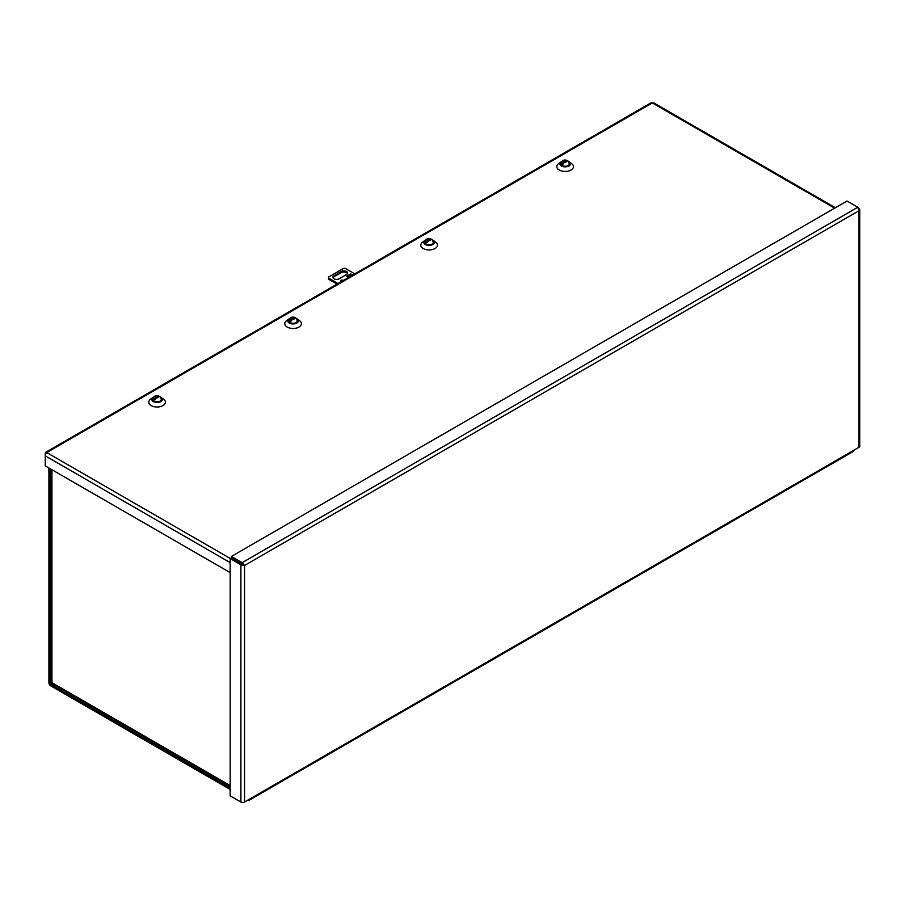 <?xml version="1.0" encoding="UTF-8"?>
<svg xmlns="http://www.w3.org/2000/svg" width="905" height="905" viewBox="0 0 905 905"><rect width="100%" height="100%" fill="white"/><g stroke="black" fill="none" stroke-linecap="round" stroke-linejoin="round"><path stroke-width="1.36" d="M240.911 802.034L230.153 795.823L230.153 558.566L240.911 564.788L242.121 564.087L243.332 564.777L231.363 557.876L242.121 564.087L242.121 562.695L231.363 556.473L847.035 201.023L857.793 207.234L242.121 562.695L244.542 565.478L240.911 564.788L240.911 802.034A2.557 1.482 0 0 0 244.542 802.034L250.063 798.844A2.557 1.482 60 0 1 249.531 800.02A2.557 1.482 60 0 1 248.253 799.884L248.253 799.884M249.531 800.02L852.951 451.64A2.557 1.482 -120 0 0 853.483 450.464L859.003 447.274A2.557 1.482 0 0 0 859.75 446.233L859.75 209.327L859.003 210.718L857.793 207.234L859.75 209.327M50.126 468.677L50.126 683.411L50.737 684.463L230.153 788.051M230.153 789.443L50.737 685.854A2.557 1.482 60 0 1 48.915 682.721L48.915 467.976M230.153 558.566L231.363 557.876L231.363 556.473M859.003 447.274L859.003 210.718L244.542 565.478L243.332 564.777M51.189 469.288L51.189 681.307A2.557 1.482 0 0 0 51.936 682.347L52.218 682.845A2.557 1.482 120 0 0 52.75 684.01L230.153 786.434M160.389 396.978A5.306 3.066 180 0 1 160.841 397.205A5.306 3.066 180 0 1 161.271 397.487A5.306 3.066 180 0 1 160.592 401.673A5.306 3.066 180 0 1 153.33 401.537A5.306 3.066 180 0 1 152.9 397.487A5.306 3.066 180 0 1 153.771 396.978M161.271 397.487L163.647 399.252A8.315 4.797 180 0 1 162.595 405.802A8.315 4.797 180 0 1 151.203 405.598A8.315 4.797 180 0 1 150.524 399.252L152.9 397.487M296.41 318.447A5.306 3.066 180 0 1 296.851 318.684A5.306 3.066 180 0 1 297.281 318.967A5.306 3.066 180 0 1 296.614 323.142A5.306 3.066 180 0 1 289.34 323.017A5.306 3.066 180 0 1 288.91 318.967A5.306 3.066 180 0 1 289.792 318.447M297.281 318.967L299.657 320.721A8.315 4.797 180 0 1 298.605 327.271A8.315 4.797 180 0 1 287.213 327.067A8.315 4.797 180 0 1 286.534 320.721L288.91 318.967M432.42 239.927A5.306 3.066 180 0 1 432.862 240.153A5.306 3.066 180 0 1 433.303 240.436A5.306 3.066 180 0 1 432.624 244.61A5.306 3.066 180 0 1 425.361 244.486A5.306 3.066 180 0 1 424.931 240.436A5.306 3.066 180 0 1 425.803 239.927M433.303 240.436L435.667 242.189A8.315 4.797 180 0 1 434.615 248.739A8.315 4.797 180 0 1 423.235 248.536A8.315 4.797 180 0 1 422.556 242.189L424.931 240.436M568.442 161.395A5.306 3.066 180 0 1 568.883 161.622A5.306 3.066 180 0 1 569.313 161.905A5.306 3.066 180 0 1 568.645 166.09A5.306 3.066 180 0 1 561.372 165.954A5.306 3.066 180 0 1 560.942 161.905A5.306 3.066 180 0 1 561.813 161.395M569.313 161.905L571.689 163.669A8.315 4.797 180 0 1 570.636 170.219A8.315 4.797 180 0 1 559.245 170.016A8.315 4.797 180 0 1 558.566 163.669L560.942 161.905M230.153 562.605L45.25 455.849L45.25 453.428A2.557 1.482 60 0 1 45.782 452.262A2.557 1.482 60 0 1 47.06 452.387L47.06 452.715A2.557 1.482 120 0 0 45.25 455.849L45.25 465.86L230.153 572.605M835.383 207.743L653.908 102.966A2.557 1.482 120 0 0 652.618 103.091L652.053 103.091A2.557 1.482 -120 0 0 650.774 102.966L45.782 452.262M566.541 161.045L565.84 161.441L566.406 161.769A1.493 0.86 180 0 0 566.541 161.045L568.08 161.056L569.358 163.828A4.231 2.444 180 0 1 566.711 166.056A4.231 2.444 180 0 1 562.141 165.513A4.231 2.444 180 0 1 560.896 163.828C561.654 160.57 563.645 159.416 566.869 160.355L567.016 160.864M566.406 161.769L565.908 162.063A1.493 0.86 180 0 1 564.641 162.142L562.933 164.28A3.801 2.195 0 0 1 562.435 164.043A3.801 2.195 0 0 1 562.016 163.748L563.713 161.61A1.493 0.86 180 0 1 563.849 160.875L564.347 160.581A1.493 0.86 180 0 1 565.614 160.513L567.322 160.683A3.801 2.195 0 0 1 567.65 160.841M563.713 161.61L564.415 161.203L563.849 160.875M564.415 161.203L564.415 162.3M564.154 162.515L562.016 163.748M565.908 162.063L564.641 162.142M565.84 161.441L565.84 162.029M564.924 161.972L565.614 160.513M564.347 160.581L564.924 160.909M430.531 239.565L429.83 239.972L430.395 240.3A1.493 0.86 180 0 0 430.531 239.565L432.058 239.576L433.348 242.359A4.231 2.444 180 0 1 430.701 244.588A4.231 2.444 180 0 1 426.119 244.045A4.231 2.444 180 0 1 424.886 242.359C425.644 239.101 427.635 237.936 430.859 238.875L431.006 239.384M430.395 240.3L429.886 240.594A1.493 0.86 180 0 1 428.619 240.662L426.922 242.811A3.801 2.195 0 0 1 426.425 242.563A3.801 2.195 0 0 1 426.006 242.28L427.703 240.13A1.493 0.86 180 0 1 427.839 239.406L428.337 239.112A1.493 0.86 180 0 1 429.603 239.033L431.3 239.214A3.801 2.195 0 0 1 431.64 239.373M427.703 240.13L428.404 239.734L427.839 239.406M428.404 239.734L428.404 240.821M428.144 241.035L426.006 242.28M429.886 240.594L428.619 240.662M429.83 239.972L429.83 240.549M428.902 240.504L429.603 239.033M428.337 239.112L428.902 239.44M294.51 318.096L293.808 318.503L294.374 318.832A1.493 0.86 180 0 0 294.51 318.096L296.048 318.108L297.326 320.89A4.231 2.444 180 0 1 294.691 323.108A4.231 2.444 180 0 1 290.109 322.576A4.231 2.444 180 0 1 288.865 320.89C289.623 317.632 291.614 316.467 294.838 317.406L294.996 317.915M294.374 318.832L293.876 319.114A1.493 0.86 180 0 1 292.609 319.194L290.912 321.332A3.801 2.195 0 0 1 290.403 321.094A3.801 2.195 0 0 1 289.985 320.8L291.681 318.662A1.493 0.86 180 0 1 291.817 317.927L292.326 317.644A1.493 0.86 180 0 1 293.593 317.565L295.29 317.745A3.801 2.195 0 0 1 295.618 317.893M291.681 318.662L292.383 318.255L291.817 317.927M292.383 318.255L292.383 319.352M292.123 319.567L289.985 320.8M293.876 319.114L292.609 319.194M293.808 318.503L293.808 319.08M292.892 319.035L293.593 317.565M292.326 317.644L292.892 317.972M341.196 281.704A1.482 0.86 180 0 1 340.416 280.946A1.482 0.86 180 0 1 340.857 280.346A1.482 0.86 180 0 1 343.21 280.539M342.067 281.195A1.482 0.86 0 0 0 340.857 281.444A1.482 0.86 0 0 0 340.766 281.5M339.183 278.774A3.699 2.138 180 0 1 335.144 279.238A3.699 2.138 180 0 1 332.859 277.258A3.699 2.138 180 0 1 333.934 275.742L341.276 271.511A3.699 2.138 180 0 1 345.314 271.048A3.699 2.138 180 0 1 347.599 273.027A3.699 2.138 180 0 1 346.513 274.532L339.183 278.774M347.26 276.783L351.31 274.441A2.036 1.177 -120 0 0 350.699 273.932L352.679 275.075M348.493 277.496L346.513 276.353A2.036 1.177 60 0 1 346.57 276.387M354.771 273.864L345.461 268.491A2.964 1.708 0 0 0 343.368 268.491L328.696 276.953A2.964 1.708 0 0 0 328.515 277.564A2.964 1.708 0 0 0 328.696 278.163L338.018 283.536M347.475 273.57A3.699 2.138 0 0 0 344.85 272.066A3.699 2.138 0 0 0 341.276 272.609L333.934 276.851A3.699 2.138 0 0 0 332.983 277.812M337.056 284.091L328.696 279.272L328.696 278.163M328.515 277.564L328.515 278.661A2.964 1.708 0 0 0 328.696 279.272M351.31 274.441L352.147 275.38M346.513 276.353L350.699 273.932M158.499 396.628L157.798 397.024L158.364 397.352A1.493 0.86 180 0 0 158.499 396.628L160.038 396.639L161.316 399.41A4.231 2.444 180 0 1 158.669 401.639A4.231 2.444 180 0 1 154.088 401.096A4.231 2.444 180 0 1 152.855 399.41C153.612 396.152 155.603 394.999 158.828 395.938L158.975 396.447M158.364 397.352L157.855 397.646A1.493 0.86 180 0 1 156.588 397.725L154.891 399.863A3.801 2.195 0 0 1 154.393 399.625A3.801 2.195 0 0 1 153.974 399.331L155.671 397.193A1.493 0.86 180 0 1 155.807 396.458L156.305 396.164A1.493 0.86 180 0 1 157.572 396.085L159.269 396.266A3.801 2.195 0 0 1 159.608 396.424M155.671 397.193L156.373 396.786L155.807 396.458M156.373 396.786L156.373 397.883M156.113 398.098L153.974 399.331M157.855 397.646L156.588 397.725M157.798 397.024L157.798 397.612M156.87 397.555L157.572 396.085M156.305 396.164L156.87 396.492M250.063 798.844L853.483 450.464M244.542 565.478L244.542 802.034M52.343 683.524L50.737 684.463M51.958 682.359L50.126 683.411M51.936 469.718L51.936 682.347M52.218 682.845L230.153 785.574M47.06 452.715L230.289 558.498M834.636 208.184L652.618 103.091M652.053 103.091L47.06 452.387M333.934 276.851L333.934 275.742M341.276 271.511L341.276 272.609"/></g></svg>
